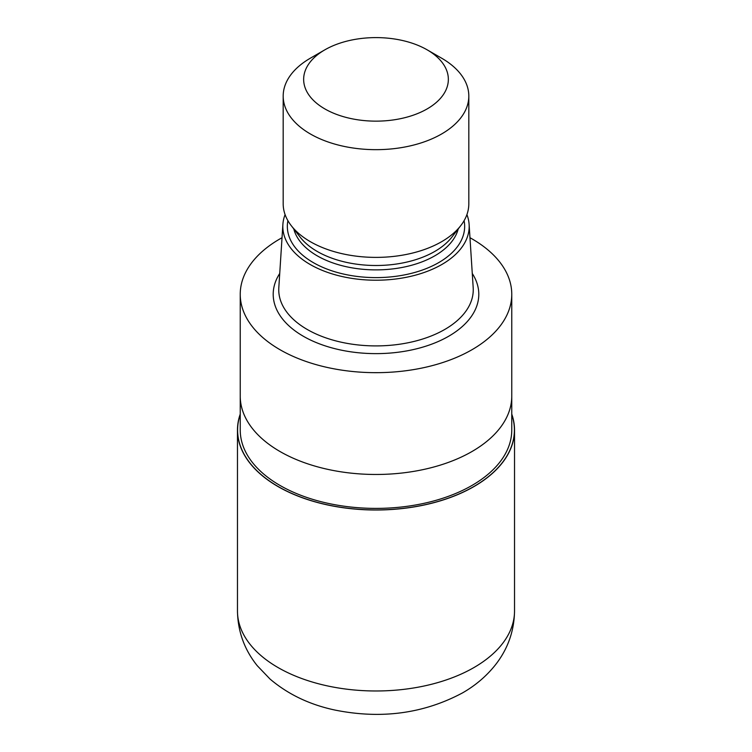 <?xml version="1.0" encoding="UTF-8"?>
<svg xmlns="http://www.w3.org/2000/svg" width="752" height="752" viewBox="0 0 752 752"><rect width="100%" height="100%" fill="white"/><g stroke="black" fill="none" stroke-linecap="round" stroke-linejoin="round"><path stroke-width="1.13" d="M473.854 486.516A138.396 79.9 180 0 1 310.82 500.503A138.396 79.9 180 0 1 240.236 414.512A138.387 79.9 180 0 0 310.83 500.503A138.387 79.9 180 0 0 473.854 486.516A138.396 79.9 180 0 0 511.764 414.512A138.387 79.9 180 0 1 473.854 486.516M511.764 396.445L511.764 430.022A135.764 78.377 180 0 1 471.993 485.444A135.764 78.377 180 0 1 324.046 502.43A135.764 78.377 180 0 1 240.236 430.022L240.236 396.445M466.907 214.602A93.182 53.796 180 0 1 469.116 224.425L473.187 287.678A97.252 56.146 180 0 1 473.252 289.764A97.252 56.146 180 0 1 444.77 329.461A97.252 56.146 180 0 1 338.785 341.634A97.252 56.146 180 0 1 278.748 289.764A97.252 56.146 180 0 1 278.813 287.678L282.884 224.425A93.182 53.796 180 0 1 285.093 214.602M469.116 224.425A93.182 53.796 180 0 1 441.894 264.46A93.182 53.796 180 0 1 338.748 275.73A93.182 53.796 180 0 1 282.884 224.425M427.164 49.839L441.631 58.186A92.816 53.589 180 0 1 468.816 96.077L468.816 203.801A92.816 53.589 180 0 1 460.732 225.675L451.877 237.106A83.115 47.987 180 0 1 434.778 251.441A83.115 47.987 180 0 1 300.123 237.106L291.268 225.675A92.816 53.589 180 0 1 283.184 203.801L283.184 96.077A92.816 53.589 180 0 1 310.369 58.186L324.836 49.839A72.352 41.774 180 0 1 427.164 49.839A72.352 41.774 180 0 1 427.164 108.908A72.352 41.774 180 0 1 324.836 108.908A72.352 41.774 180 0 1 324.836 49.839L310.369 58.186M460.732 225.675A92.816 53.589 180 0 1 441.631 241.693A92.816 53.589 180 0 1 291.268 225.675M468.816 96.077A92.816 53.589 180 0 1 441.631 133.969A92.816 53.589 180 0 1 340.477 145.587A92.816 53.589 180 0 1 283.184 96.077M469.972 237.717A135.764 78.377 180 0 1 511.764 294.286A135.764 78.377 180 0 1 472.002 349.708A135.764 78.377 180 0 1 324.046 366.703A135.764 78.377 180 0 1 240.236 294.286A135.764 78.377 180 0 1 279.998 238.863A135.764 78.377 180 0 1 282.028 237.717M471.993 451.51A135.764 78.377 180 0 0 511.764 396.088A135.764 78.377 180 0 1 472.002 451.51A135.764 78.377 180 0 1 324.046 468.505A135.764 78.377 180 0 1 240.236 396.088L240.236 294.286M511.764 414.108A138.528 79.975 180 0 1 514.528 430.022A138.528 79.975 180 0 1 473.957 486.572A138.528 79.975 180 0 1 322.984 503.915A138.528 79.975 180 0 1 237.472 430.022A138.528 79.975 180 0 1 240.236 414.108M472.275 273.484A102.789 59.342 180 0 1 448.681 336.247A102.789 59.342 180 0 1 320.38 344.19A102.789 59.342 180 0 1 279.725 273.484M464.097 220.665A88.661 51.192 180 0 1 438.689 262.617A88.661 51.192 180 0 1 337.516 272.534A88.661 51.192 180 0 1 287.903 220.665M458.231 228.899A83.115 47.987 180 0 1 434.778 255.83A83.115 47.987 180 0 1 349.896 267.458A83.115 47.987 180 0 1 293.769 228.899M514.528 430.022L514.528 611A138.528 79.985 180 0 1 473.957 667.55A138.528 79.985 180 0 1 322.984 684.893A138.528 79.985 180 0 1 237.472 611L237.472 430.022M511.764 396.088L511.764 294.286M514.528 611C514.218 631.013 507.873 648.92 495.521 664.73C486.516 676.095 475.499 685.486 462.48 692.921C423.733 713.61 381.32 719.335 335.223 710.114C309.871 704.784 288.138 694.416 270.024 679.037L257.222 665.67C244.391 649.662 237.811 631.445 237.472 611"/></g></svg>
